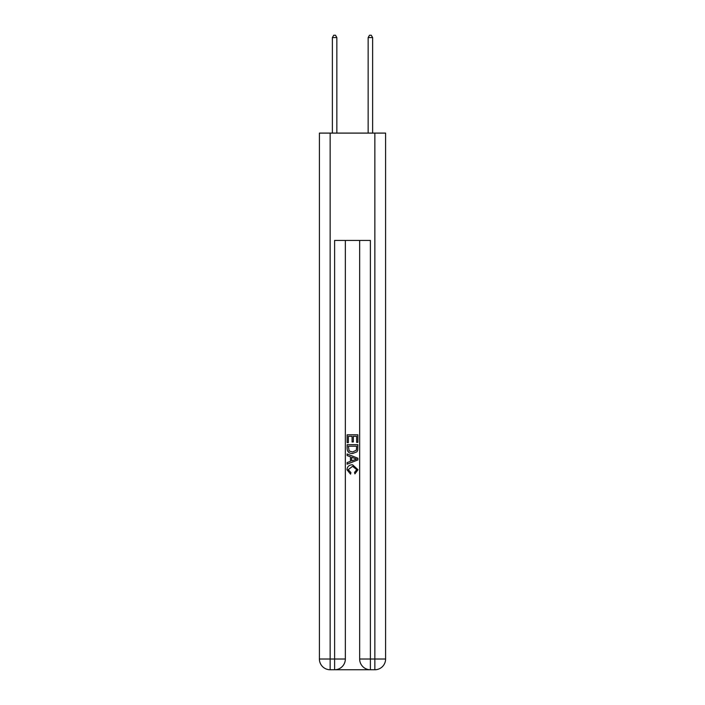 <?xml version="1.0" encoding="UTF-8"?>
<svg xmlns="http://www.w3.org/2000/svg" width="705" height="705" viewBox="0 0 705 705"><rect width="100%" height="100%" fill="white"/><g stroke="black" fill="none" stroke-linecap="round" stroke-linejoin="round"><path stroke-width="1.06" d="M335.413 669.75L369.587 669.75M330.143 133.095L330.143 659.016L319.409 659.016L319.409 133.095L385.591 133.095L385.591 659.016L374.857 659.016L374.857 133.095M370.389 669.75L370.389 659.016L359.656 659.016A10.734 10.734 0 0 0 370.389 669.75L374.857 669.75L374.857 659.016L370.389 659.016L370.389 240.431L334.611 240.431L334.611 659.016L330.143 659.016L330.143 669.75L334.611 669.75A10.734 10.734 0 0 0 345.344 659.016L334.611 659.016L334.611 669.75M345.344 240.431L345.344 659.016M359.656 659.016L359.656 240.431M374.857 669.75A10.734 10.734 0 0 0 385.591 659.016M319.409 659.016A10.734 10.734 0 0 0 330.143 669.75M347.133 442.634L347.133 434.791L357.867 434.791L357.867 442.361L356.624 442.361L356.624 436.307L353.328 436.307L353.328 441.947L352.086 441.947L352.086 436.307L348.376 436.307L348.376 442.634L347.133 442.634M347.133 448.547L347.133 444.696L357.867 444.696L357.708 450.266L356.942 451.826L352.562 453.509C349.125 453.518 347.318 451.87 347.133 448.547M348.376 446.212L349.134 450.962L352.579 451.993L356.404 450.16L356.624 446.212L348.376 446.212M347.133 455.571L347.133 453.967L357.867 458.224L357.867 459.933L347.133 464.198L347.133 462.586L350.438 461.37L350.438 456.796L347.133 455.571M354.641 458.347L351.672 457.245L351.672 460.911L356.624 459.078L354.641 458.347M348.235 469.627L350.923 472.632L350.57 474.148L346.992 469.768C347.283 466.472 349.142 464.815 352.579 464.789L358.008 469.733L354.888 473.875L354.562 472.359L356.765 469.662L352.588 466.305L348.235 469.627M336.849 133.095L336.849 37.577L332.372 37.577L332.372 133.095M332.372 37.577L333.721 35.25L335.51 35.25L336.849 37.577M372.628 133.095L372.628 37.577L368.151 37.577L368.151 133.095M368.151 37.577L369.49 35.25L371.279 35.25L372.628 37.577"/></g></svg>
